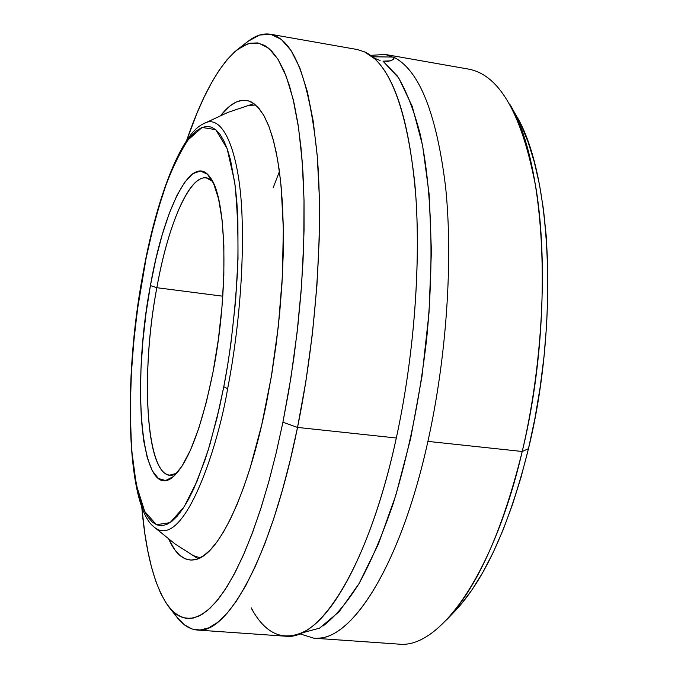 <?xml version="1.0" encoding="UTF-8"?>
<svg xmlns="http://www.w3.org/2000/svg" width="678" height="678" viewBox="0 0 678 678"><rect width="100%" height="100%" fill="white"/><g stroke="black" fill="none" stroke-linecap="round" stroke-linejoin="round"><path stroke-width="1.02" d="M142.948 274.649L142.855 275.175C147.363 249.224 154.389 221.079 163.923 190.721C170.949 171.009 178.984 154.084 188.009 139.948L202.086 127.456L215.731 129.668L227.096 148.524L234.707 182.043C237.639 210.044 238.597 239.631 237.571 270.81C234.613 316.855 230.02 355.501 223.782 386.74L227.647 388.697C235.588 347.933 244.012 284.302 242.148 219.825C240.461 155.008 223.655 111.345 203.298 123.862C223.655 111.345 240.461 155.008 242.148 219.825C244.012 284.302 235.588 347.933 227.647 388.697C217.214 450.887 182.704 551.926 153.872 526.848L153.838 526.814M156.847 287.709C138.719 381.824 147.575 491.906 176.746 473.286L169.856 475.117C145.685 473.761 140.609 373.188 156.847 287.709L222.799 296.201L156.847 287.709C168.017 225.054 189.154 174.975 206.307 177.924L212.553 181.365C194.967 163.051 169.373 216.613 156.847 287.709L150.406 285.591L156.847 287.709M213.045 371.934C201.739 427.318 188.603 462.15 173.627 476.414C141.524 505.432 130.846 387.062 150.406 285.591L146.041 313.236L142.872 341.28L140.99 368.866L140.465 395.147L141.346 419.301L143.643 440.48L147.312 457.896L152.287 470.795L158.449 478.515L165.61 480.533L173.543 476.49L181.95 466.278L190.476 450.065L198.764 428.343L206.409 401.918L213.045 371.934L218.316 339.754L221.977 306.914L223.85 274.997L223.867 245.512L222.062 219.791L218.57 198.883L213.612 183.552L207.443 174.221L200.374 171.009L192.722 173.754L184.797 182.111L176.899 195.518L169.28 213.333L162.195 234.817L155.838 259.174L150.406 285.591C163.932 208.061 192.306 150.94 210.282 177.568C226.791 198.027 229.045 291.082 213.045 371.934M203.264 123.879L203.298 123.862C181.323 133.727 156.05 198.535 142.77 274.887C122.879 380.765 126.667 505.83 153.872 526.848C182.704 551.926 217.214 450.887 227.647 388.697L223.782 386.74L219.579 406.927L210.044 444.031L204.841 460.506L193.916 488.457L188.331 499.678L182.738 508.932L177.221 516.17L171.831 521.374L166.61 524.543L161.618 525.704L156.898 524.908L152.491 522.221L148.423 517.712L144.719 511.492L141.414 503.652L138.507 494.313L133.99 471.6L132.38 458.472L130.498 429.318L130.218 413.546L130.947 380.231L133.363 345.407L137.371 310.058L146.101 258.216L153.525 225.884L157.643 210.756L166.585 183.196L176.238 160.059L186.323 142.295L191.433 135.719L196.518 130.82L201.544 127.684L206.459 126.405L211.205 127.049L215.731 129.668L219.986 134.286L223.91 140.922L227.461 149.567L230.579 160.169L235.351 186.959L236.91 202.908L237.893 220.358L238.003 258.971L235.605 300.998L230.791 344.322L227.537 365.789L223.782 386.74L217.028 417.885L208.18 450.209L197.112 481.143L184.128 506.813L170.076 522.645L156.406 524.704L144.719 511.492L136.286 484.821L131.557 449.116L130.21 409.529L131.481 370.315L134.473 334.178L138.448 302.38L142.77 274.887M301.024 633.193L319.584 628.125L339.203 611.624L359.103 583.504L378.324 544.256L395.859 495.152L410.699 438.285L421.97 376.468L428.996 312.973L431.411 251.25L429.182 194.527L422.597 145.541L412.216 106.302L398.749 78.029L383.011 61.173L390.426 60.859L393.342 59.283L394.045 57.63L393.443 57.062C419.14 69.648 436.539 113.099 445.641 187.399C453.141 260.479 446.599 357.408 427.911 441.386C401.605 561.155 354.586 637.21 318.592 638.134M393.443 57.062L373.968 56.799L373.79 57.664L373.968 56.799L393.443 57.062C419.14 69.648 436.539 113.099 445.641 187.399C453.141 260.479 446.599 357.408 427.911 441.386L522.221 451.489L528.476 448.692C559.308 322.813 551.4 172.534 516.111 115.362L509.763 104.183C546.18 163 554.341 319.999 522.221 451.489C542.756 364.442 547.866 263.293 536.29 189.899C522.619 115.506 500.161 75.258 468.905 69.173L385.307 54.46L394.045 57.63M197.239 630.032L285.43 636.201C320.626 641.252 369.129 564.35 396.316 437.996L297.532 427.42L305.905 381.206L312.422 333.61L316.897 285.997L319.202 239.741L319.304 196.137L317.279 156.33L313.228 121.269L307.354 91.666L299.896 68.02L291.108 50.57L281.268 39.366L270.649 34.281L259.521 35.044L248.123 41.29L237.393 49.579L248.19 43.706L258.708 43.146L268.708 48.231L277.955 59.215L286.175 76.199L293.116 99.124L298.54 127.727L302.227 161.55L304.015 199.891L303.778 241.834L301.481 286.302L297.15 332.059L290.904 377.799L282.921 422.233L297.532 427.42L396.316 437.996C414.758 353.501 421.563 256.03 414.733 182.645C406.359 108.048 389.85 64.537 365.196 52.096L357.382 49.545L270.31 34.214C293.727 38.883 309.363 79.394 317.228 155.754C323.516 231.223 316.151 336.441 297.532 427.42C271.514 556.231 227.774 634.828 197.239 630.032C188.153 629.192 180.153 623.116 173.246 611.802L177.416 617.802L184.357 624.811L191.899 628.955L199.985 630.04L208.553 627.93L217.519 622.48L226.799 613.607L236.283 601.267L245.851 585.478L255.386 566.316L264.742 543.925L273.776 518.517L282.345 490.38L290.311 459.87L297.532 427.42L282.921 422.233L276.302 452.395L269.039 480.855L261.233 507.246L253.013 531.247L244.487 552.604L235.791 571.113L227.037 586.648L218.333 599.115L209.773 608.48L201.468 614.768L193.484 618.031L185.891 618.361L178.763 615.878L172.144 610.734L166.076 603.081L160.584 593.089L155.703 580.953L151.44 566.833L147.812 550.934L144.821 533.433L141.71 506.551C145.855 554.265 154.957 587.801 169.008 607.166L175.594 613.785L182.746 617.624L190.416 618.505L198.544 616.294L207.044 610.861L215.841 602.14L224.825 590.089L233.902 574.741L242.927 556.163L251.792 534.501L260.36 509.966L268.488 482.838L276.048 453.455L282.921 422.233L288.777 390.765L293.786 358.442L297.862 325.728L300.964 293.099L303.032 261.03L304.049 229.978L304.024 200.366L302.973 172.593L300.93 146.982L297.947 123.828L294.099 103.37L289.464 85.767L284.116 71.139L278.158 59.554L271.683 51.011L264.776 45.494L257.53 42.926L250.046 43.214L242.393 46.24L234.656 51.842L226.91 59.876L219.223 70.173L211.655 82.555L204.264 96.852L197.103 112.887L186.586 140.617C202.146 95.318 219.079 64.969 237.393 49.579M266.785 401.444C248.64 493.431 218.409 555.553 195.349 559.638C184.772 561.723 175.924 554.943 168.805 539.298L174.78 549.765L179.755 555.307L185.145 558.782L190.908 560.104L197.01 559.164L203.383 555.892L209.985 550.256L216.74 542.231L223.571 531.832L230.41 519.111L237.173 504.144L243.766 487.067L250.114 468.04L261.7 424.97L271.285 376.976L278.311 326.525L282.387 276.31L283.336 228.978L281.184 186.908L279.005 168.475L276.158 152.025L272.675 137.71L268.632 125.642L264.089 115.896L259.098 108.497L253.75 103.454L248.097 100.742L242.207 100.31L236.156 102.073L230.003 105.963L220.799 115.387C231.486 101.92 241.715 97.488 251.47 102.073L257.869 107.099L263.776 115.353L269.098 126.837L273.709 141.499L277.522 159.203L280.446 179.755L282.404 202.883L283.328 228.257L283.184 255.453L281.955 284.014L279.65 313.439L276.31 343.187L271.997 372.697L266.785 401.444M364.561 51.901L375.061 59.037C396.545 79.775 410.198 126.413 416.012 198.942C420.623 270.056 413.377 359.713 396.316 437.996C373.968 541.442 336.602 614.819 304.719 631.354C283.565 641.795 265.962 634.422 251.885 609.225L251.53 607.92M242.631 46.104C252.063 36.798 261.293 32.841 270.31 34.214M370.612 55.35L385.307 54.46M371.976 56.376L373.968 56.799M374.553 58.079L377.273 59.41L374.553 58.079M380.121 60.469L377.273 59.41L380.121 60.469M200.196 557.808L192.298 555.324M455.218 610.836L460.608 604.844L471.769 590.174L482.694 572.647L493.228 552.392L503.22 529.603L512.517 504.517L520.984 477.431L528.476 448.692L534.874 418.682L540.078 387.816L544.01 356.535L546.612 325.287L547.849 294.515L547.714 264.657L546.239 236.114L543.451 209.256L539.434 184.424L534.264 161.881L528.035 141.855L520.874 124.523L516.017 115.192M279.429 171.509L273.124 187.874M247.462 105.514L255.733 105.014M392.155 60.122L388.282 61.334L383.011 61.173L397.503 76.173C406.393 90.827 413.995 110.328 420.318 134.676C431.657 187.052 434.31 260.996 426.64 339.144C419.733 398.808 408.58 453.641 393.198 503.627C382.578 534.535 371.264 561.079 359.238 583.258C347.068 602.606 334.974 616.878 322.965 626.074M393.342 59.283L394.079 58.139M313.719 638.176L398.393 644.1C439.31 649.473 493.626 574.707 522.221 451.489L427.911 441.386C400.359 566.952 350.365 643.312 313.719 638.176L299.668 633.769M252.843 610.251L251.885 609.225M522.221 451.489C502.423 531.137 477.176 587.309 446.497 619.997L455.353 610.692C485.084 578.987 509.458 524.992 528.476 448.692L522.221 451.489M203.298 123.862L228.079 112.345L253.979 103.615M153.872 526.848L175.136 544.01L198.154 558.74M177.416 617.802L169.076 607.259"/></g></svg>

